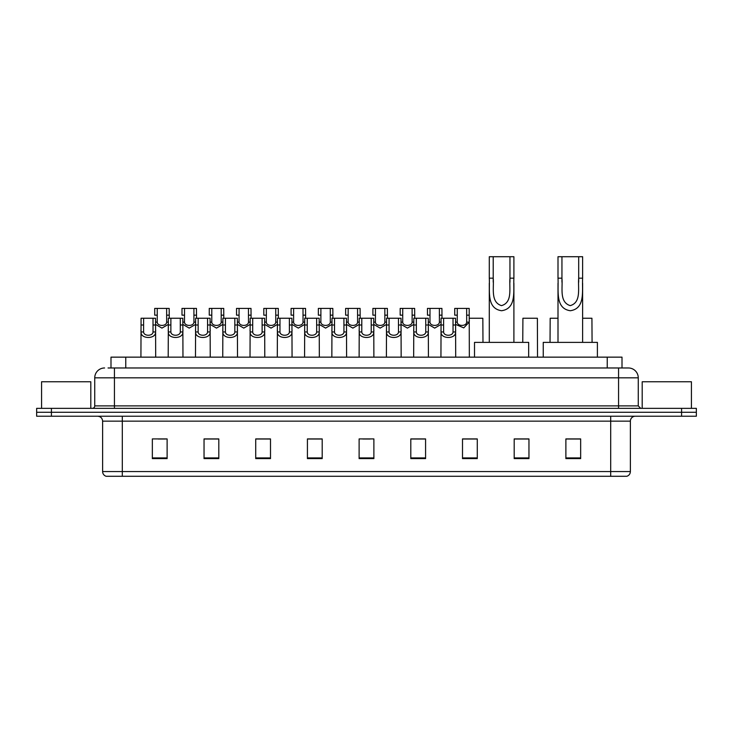 <?xml version="1.0" encoding="UTF-8"?>
<svg xmlns="http://www.w3.org/2000/svg" width="733" height="733" viewBox="0 0 733 733"><rect width="100%" height="100%" fill="white"/><g stroke="black" fill="none" stroke-linecap="round" stroke-linejoin="round"><path stroke-width="1.1" d="M110.995 367.975L110.995 357.145L622.005 357.145L622.005 367.975M108.264 367.975L624.965 367.975M108.035 367.975L114.44 367.975L114.44 377.825L94.74 377.825L94.74 405.89A2.465 2.465 0 0 1 92.285 408.345M104.59 367.975A9.85 9.85 0 0 0 94.74 377.825M638.26 377.825L618.56 377.825L618.56 367.975L628.41 367.975A9.85 9.85 0 0 1 638.26 377.825L638.26 405.89L640.715 408.345M51.42 408.345L36.65 408.345L36.65 412.285L51.42 412.285L36.65 412.285L36.65 416.225L51.42 416.225L51.42 412.285L681.58 412.285L51.42 412.285L51.42 408.345L681.58 408.345L681.58 412.285L696.35 412.285L681.58 412.285L681.58 416.225L51.42 416.225M696.35 408.345L696.35 412.285L696.35 408.345L681.58 408.345M626.587 476.285L610.69 476.285L610.69 471.557L630.38 471.557L630.38 421.145A4.92 4.92 0 0 1 635.3 416.225M626.44 476.285L106.166 476.285A4.92 4.92 0 0 1 102.62 471.557L102.62 421.145C102.327 418.158 100.687 416.518 97.7 416.225M580.655 458.611L580.655 438.92L565.885 438.92L565.885 458.611L580.655 458.611M528.96 458.611L528.96 438.92L514.19 438.92L514.19 458.611L528.96 458.611M477.275 458.611L477.275 438.92L462.505 438.92L462.505 458.611L477.275 458.611M425.58 458.611L425.58 438.92L410.81 438.92L410.81 458.611L425.58 458.611M167.115 458.611L167.115 438.92L152.345 438.92L152.345 458.611L167.115 458.611M218.81 458.611L218.81 438.92L204.04 438.92L204.04 458.611L218.81 458.611M270.495 458.611L270.495 438.92L255.725 438.92L255.725 458.611L270.495 458.611M322.19 458.611L322.19 438.92L307.42 438.92L307.42 458.611L322.19 458.611M373.885 458.611L373.885 438.92L359.115 438.92L359.115 458.611L373.885 458.611M696.35 416.225L696.35 412.285L696.35 416.225L681.58 416.225M471.905 439.021L465.647 439.021M526.45 439.021L519.312 439.021M321.897 439.021L315.648 439.021M308.263 439.021L322.19 439.021M267.353 439.021L261.095 439.021M212.799 439.021L206.55 439.021M158.255 439.021L165.64 439.021M410.81 439.021L424.737 439.021M417.352 439.021L411.103 439.021M362.808 439.021L370.192 439.021M270.495 439.021L255.725 439.021M218.81 439.021L204.04 439.021M477.275 439.021L462.505 439.021M528.96 439.021L514.19 439.021M580.655 439.021L565.885 439.021M90.8 408.345L90.8 381.765L41.57 381.765L41.57 408.345M493.217 256.715L513.897 256.715L513.897 278.164C513.201 290.653 516.902 308.566 501.574 310.728C486.245 308.474 490.001 290.644 489.287 278.164L489.287 256.715L493.217 256.715L493.217 282.178M489.287 278.164L493.217 278.164C494.124 287.941 490.331 302.124 501.482 305.624C512.843 302.482 509.078 288.023 509.957 278.164L509.957 256.715M513.897 278.164L509.957 278.164L509.957 282.242M489.287 283.24L489.287 342.375M513.897 283.25L513.897 342.375M528.667 357.145L528.667 342.375L474.517 342.375L474.517 357.145M561.945 256.715L582.625 256.715L582.625 278.164C581.929 290.653 585.63 308.566 570.301 310.728C554.973 308.474 558.729 290.644 558.005 278.164L558.005 256.715L561.945 256.715L561.945 282.178M558.005 278.164L561.945 278.164C562.852 287.941 559.059 302.124 570.21 305.624C581.571 302.482 577.806 288.023 578.685 278.164L578.685 256.715M582.625 278.164L578.685 278.164L578.685 282.242M558.005 283.24L558.005 342.375M582.625 283.25L582.625 342.375M597.395 357.145L597.395 342.375L543.245 342.375L543.245 357.145M691.43 408.345L691.43 381.765L642.2 381.765L642.2 408.345M143.613 318.25L143.586 331.967C143.76 336.337 152.849 336.337 153.023 331.967L153.005 318.25L141.075 318.25L140.919 357.145M153.005 318.25L155.543 318.25L155.689 357.145M155.689 330.189L155.552 331.967C156.147 339.297 140.47 339.297 141.057 331.967L140.919 330.189M170.881 318.25L170.862 331.967C171.036 336.337 180.126 336.337 180.3 331.967L180.281 318.25L168.343 318.25L168.196 357.145M180.281 318.25L182.819 318.25L182.966 357.145M182.966 330.189L182.829 331.967C183.424 339.297 167.738 339.297 168.333 331.967L168.196 330.189M198.157 318.25L198.139 331.967C198.313 336.337 207.402 336.337 207.576 331.967L207.549 318.25L195.619 318.25L195.473 357.145M207.549 318.25L210.087 318.25L210.243 357.145M210.243 330.189L210.105 331.967C210.692 339.297 195.015 339.297 195.601 331.967L195.473 330.189M225.434 318.25L225.416 331.967C225.581 336.337 234.679 336.337 234.844 331.967L234.826 318.25L222.896 318.25L222.74 357.145M234.826 318.25L237.364 318.25L237.51 357.145M237.51 330.189L237.382 331.967C237.968 339.297 222.291 339.297 222.878 331.967L222.74 330.189M252.711 318.25L252.683 331.967C252.858 336.337 261.947 336.337 262.121 331.967L262.102 318.25L250.164 318.25L250.017 357.145M262.102 318.25L264.64 318.25L264.787 357.145M264.787 330.189L264.65 331.967C265.245 339.297 249.568 339.297 250.155 331.967L250.017 330.189M279.979 318.25L279.96 331.967C280.134 336.337 289.223 336.337 289.398 331.967L289.37 318.25L277.44 318.25L277.294 357.145M289.37 318.25L291.917 318.25L292.064 357.145M292.064 330.189L291.926 331.967C292.513 339.297 276.836 339.297 277.431 331.967L277.294 330.189M307.255 318.25L307.237 331.967C307.402 336.337 316.5 336.337 316.665 331.967L316.647 318.25L304.717 318.25L304.571 357.145M316.647 318.25L319.185 318.25L319.341 357.145M319.341 330.189L319.203 331.967C319.79 339.297 304.113 339.297 304.699 331.967L304.571 330.189M334.532 318.25L334.505 331.967C334.679 336.337 343.768 336.337 343.942 331.967L343.924 318.25L331.994 318.25L331.838 357.145M343.924 318.25L346.462 318.25L346.608 357.145M346.608 330.189L346.471 331.967C347.066 339.297 331.389 339.297 331.976 331.967L331.838 330.189M361.8 318.25L361.781 331.967C361.955 336.337 371.045 336.337 371.219 331.967L371.2 318.25L359.262 318.25L359.115 357.145M371.2 318.25L373.738 318.25L373.885 357.145M373.885 330.189L373.748 331.967C374.343 339.297 358.657 339.297 359.252 331.967L359.115 330.189M389.076 318.25L389.058 331.967C389.232 336.337 398.321 336.337 398.495 331.967L398.468 318.25L386.538 318.25L386.392 357.145M398.468 318.25L401.006 318.25L401.162 357.145M401.162 330.189L401.024 331.967C401.611 339.297 385.934 339.297 386.529 331.967L386.392 330.189M416.353 318.25L416.335 331.967C416.5 336.337 425.598 336.337 425.763 331.967L425.745 318.25L413.815 318.25L413.659 357.145M425.745 318.25L428.283 318.25L428.429 357.145M428.429 330.189L428.301 331.967C428.887 339.297 413.21 339.297 413.797 331.967L413.659 330.189M443.63 318.25L443.602 331.967C443.777 336.337 452.866 336.337 453.04 331.967L453.021 318.25L441.083 318.25L440.936 357.145M453.021 318.25L455.56 318.25L455.706 357.145M455.706 330.189L455.569 331.967C456.164 339.297 440.487 339.297 441.074 331.967L440.936 330.189M157.247 315.163L157.228 322.126C157.393 326.497 166.492 326.497 166.666 322.126L166.638 308.41L157.247 308.41L157.247 315.163L154.709 315.163L154.709 308.41L157.247 308.41M168.343 324.398L161.947 328.1L155.543 324.398M166.638 308.41L169.176 308.41L169.268 318.25M184.524 315.163L184.496 322.126C184.67 326.497 193.769 326.497 193.933 322.126L193.915 308.41L184.524 308.41L184.524 315.163L181.986 315.163L181.986 308.41L184.524 308.41M195.619 324.398L189.215 328.1L182.819 324.398M193.915 308.41L196.453 308.41L196.536 318.25M211.791 315.163L211.773 322.126C211.947 326.497 221.036 326.497 221.21 322.126L221.192 308.41L211.791 308.41L211.791 315.163L209.253 315.163L209.253 308.41L211.791 308.41M222.896 324.398L216.492 328.1L210.087 324.398M221.192 308.41L223.73 308.41L223.812 318.25M239.068 315.163L239.05 322.126C239.224 326.497 248.313 326.497 248.487 322.126L248.46 308.41L239.068 308.41L239.068 315.163L236.53 315.163L236.53 308.41L239.068 308.41M250.164 324.398L243.768 328.1L237.364 324.398M248.46 308.41L250.998 308.41L251.089 318.25M266.345 315.163L266.326 322.126C266.491 326.497 275.59 326.497 275.755 322.126L275.736 308.41L266.345 308.41L266.345 315.163L263.807 315.163L263.807 308.41L266.345 308.41M277.44 324.398L271.036 328.1L264.64 324.398M275.736 308.41L278.274 308.41L278.357 318.25M293.621 315.163L293.594 322.126C293.768 326.497 302.857 326.497 303.031 322.126L303.013 308.41L293.621 308.41L293.621 315.163L291.083 315.163L291.083 308.41L293.621 308.41M304.717 324.398L298.313 328.1L291.917 324.398M303.013 308.41L305.551 308.41L305.634 318.25M320.889 315.163L320.871 322.126C321.045 326.497 330.134 326.497 330.308 322.126L330.281 308.41L320.889 308.41L320.889 315.163L318.351 315.163L318.351 308.41L320.889 308.41M331.994 324.398L325.589 328.1L319.185 324.398M330.281 308.41L332.828 308.41L332.91 318.25M348.166 315.163L348.148 322.126C348.312 326.497 357.411 326.497 357.585 322.126L357.557 308.41L348.166 308.41L348.166 315.163L345.628 315.163L345.628 308.41L348.166 308.41M359.262 324.398L352.866 328.1L346.462 324.398M357.557 308.41L360.095 308.41L360.187 318.25M375.443 315.163L375.415 322.126C375.589 326.497 384.688 326.497 384.852 322.126L384.834 308.41L375.443 308.41L375.443 315.163L372.905 315.163L372.905 308.41L375.443 308.41M386.538 324.398L380.134 328.1L373.738 324.398M384.834 308.41L387.372 308.41L387.455 318.25M402.719 315.163L402.692 322.126C402.866 326.497 411.955 326.497 412.129 322.126L412.111 308.41L402.719 308.41L402.719 315.163L400.172 315.163L400.172 308.41L402.719 308.41M413.815 324.398L407.411 328.1L401.006 324.398M412.111 308.41L414.649 308.41L414.731 318.25M429.987 315.163L429.969 322.126C430.143 326.497 439.232 326.497 439.406 322.126L439.379 308.41L429.987 308.41L429.987 315.163L427.449 315.163L427.449 308.41L429.987 308.41M441.083 324.398L434.687 328.1L428.283 324.398M439.379 308.41L441.917 308.41L442.008 318.25M457.264 315.163L457.245 322.126C457.41 326.497 466.509 326.497 466.674 322.126L466.655 308.41L457.264 308.41L457.264 315.163L454.726 315.163L454.726 308.41L457.264 308.41M466.655 308.41L469.193 308.41L469.34 357.145M469.34 320.348L469.212 322.126L463.751 327.88L455.56 324.398M469.276 318.25L482.836 318.25L482.983 342.375M537.527 357.145L537.381 318.25L522.913 318.25L522.757 342.375M558.005 318.25L550.181 318.25L550.034 342.375M582.625 318.25L591.925 318.25L592.081 342.375M125.764 367.975L125.764 357.145M607.236 367.975L607.236 357.145M114.44 408.345L114.44 405.89L638.26 405.89M94.74 405.89L114.44 405.89L114.44 377.825L618.56 377.825L618.56 408.345M610.69 416.225L610.69 421.145L102.62 421.145M630.38 421.145L610.69 421.145L610.69 471.557L122.31 471.557L122.31 476.285M102.62 471.557L122.31 471.557L122.31 416.225M373.885 457.923L359.115 457.923M322.19 457.923L307.42 457.923M270.495 457.923L255.725 457.923M218.81 457.923L204.04 457.923M167.115 457.923L152.345 457.923M425.58 457.923L410.81 457.923M477.275 457.923L462.505 457.923M528.96 457.923L514.19 457.923M580.655 457.923L565.885 457.923M155.552 331.967L153.023 331.967M143.586 331.967L141.057 331.967M143.613 325.003L141.075 325.003M155.543 325.003L153.005 325.003M182.829 331.967L180.3 331.967M170.862 331.967L168.333 331.967M170.881 325.003L168.343 325.003M182.819 325.003L180.281 325.003M210.105 331.967L207.576 331.967M198.139 331.967L195.601 331.967M198.157 325.003L195.619 325.003M210.087 325.003L207.549 325.003M237.382 331.967L234.844 331.967M225.416 331.967L222.878 331.967M225.434 325.003L222.896 325.003M237.364 325.003L234.826 325.003M264.65 331.967L262.121 331.967M252.683 331.967L250.155 331.967M252.711 325.003L250.164 325.003M264.64 325.003L262.102 325.003M291.926 331.967L289.398 331.967M279.96 331.967L277.431 331.967M279.979 325.003L277.44 325.003M291.917 325.003L289.37 325.003M319.203 331.967L316.665 331.967M307.237 331.967L304.699 331.967M307.255 325.003L304.717 325.003M319.185 325.003L316.647 325.003M346.471 331.967L343.942 331.967M334.505 331.967L331.976 331.967M334.532 325.003L331.994 325.003M346.462 325.003L343.924 325.003M373.748 331.967L371.219 331.967M361.781 331.967L359.252 331.967M361.8 325.003L359.262 325.003M373.738 325.003L371.2 325.003M401.024 331.967L398.495 331.967M389.058 331.967L386.529 331.967M389.076 325.003L386.538 325.003M401.006 325.003L398.468 325.003M428.301 331.967L425.763 331.967M416.335 331.967L413.797 331.967M416.353 325.003L413.815 325.003M428.283 325.003L425.745 325.003M455.569 331.967L453.04 331.967M443.602 331.967L441.074 331.967M443.63 325.003L441.083 325.003M455.56 325.003L453.021 325.003M166.638 315.163L169.176 315.163M166.666 322.126L168.343 322.126M155.543 322.126L157.228 322.126M193.915 315.163L196.453 315.163M193.933 322.126L195.619 322.126M182.819 322.126L184.496 322.126M221.192 315.163L223.73 315.163M221.21 322.126L222.896 322.126M210.087 322.126L211.773 322.126M248.46 315.163L250.998 315.163M248.487 322.126L250.164 322.126M237.364 322.126L239.05 322.126M275.736 315.163L278.274 315.163M275.755 322.126L277.44 322.126M264.64 322.126L266.326 322.126M303.013 315.163L305.551 315.163M303.031 322.126L304.717 322.126M291.917 322.126L293.594 322.126M330.281 315.163L332.828 315.163M330.308 322.126L331.994 322.126M319.185 322.126L320.871 322.126M357.557 315.163L360.095 315.163M357.585 322.126L359.262 322.126M346.462 322.126L348.148 322.126M384.834 315.163L387.372 315.163M384.852 322.126L386.538 322.126M373.738 322.126L375.415 322.126M412.111 315.163L414.649 315.163M412.129 322.126L413.815 322.126M401.006 322.126L402.692 322.126M439.379 315.163L441.917 315.163M439.406 322.126L441.083 322.126M428.283 322.126L429.969 322.126M466.655 315.163L469.193 315.163M466.674 322.126L469.212 322.126M455.56 322.126L457.245 322.126M626.834 476.285C629.061 475.497 630.243 473.921 630.38 471.557"/></g></svg>
